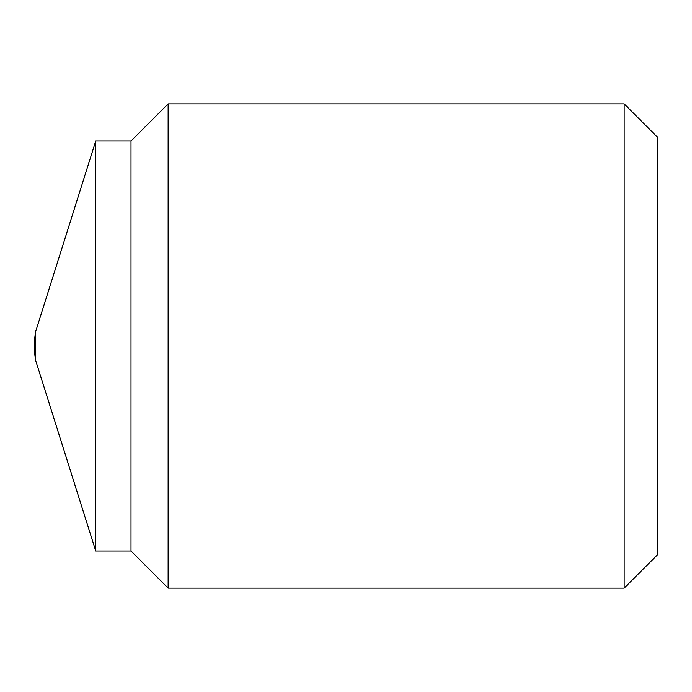 <?xml version="1.0" encoding="UTF-8"?>
<svg xmlns="http://www.w3.org/2000/svg" width="692" height="692" viewBox="0 0 692 692"><rect width="100%" height="100%" fill="white"/><g stroke="black" fill="none" stroke-linecap="round" stroke-linejoin="round"><path stroke-width="1.04" d="M34.6 346L34.6 353.327L35.724 360.662L35.724 331.338L34.6 338.673L34.6 346M35.724 331.338L95.747 140.986L95.747 551.014L131.013 551.014L168.139 588.139L168.139 103.861L624.158 103.861L624.158 588.139L168.139 588.139M624.158 588.139L657.4 554.889L657.4 137.111L624.158 103.861M95.747 140.986L131.013 140.986L131.013 551.014M35.724 360.662L95.747 551.014M131.013 140.986L168.139 103.861"/></g></svg>
